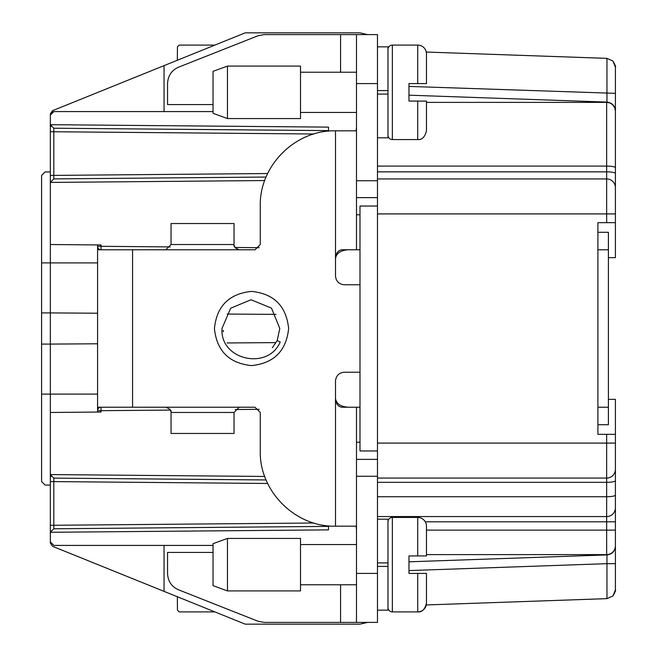 <?xml version="1.0" encoding="UTF-8"?>
<svg xmlns="http://www.w3.org/2000/svg" width="657" height="657" viewBox="0 0 657 657"><rect width="100%" height="100%" fill="white"/><g stroke="black" fill="none" stroke-linecap="round" stroke-linejoin="round"><path stroke-width="0.99" d="M426.467 573.413L417.721 573.413L426.467 573.413L426.467 603.159L426.467 573.413L408.974 573.413L408.974 555.921L417.721 555.921L417.721 517.437A8.746 8.746 0 0 1 426.467 526.183L426.467 555.921L417.721 555.921L426.467 555.921M417.721 573.413L417.721 611.905A8.746 8.746 0 0 0 426.278 604.949L606.961 598.642L612.94 595.981L615.404 589.904L615.404 546.164C614.919 551.33 612.11 554.245 606.961 554.91L606.961 563.665L615.404 563.665M426.467 101.079L417.721 101.079L426.467 101.079L426.467 130.817L426.467 101.079L408.974 101.079L408.974 83.587L417.721 83.587L417.721 45.095A8.746 8.746 0 0 1 426.467 53.841L426.467 83.587L417.721 83.587L426.467 83.587M426.467 603.159C424.882 609.458 421.966 612.373 417.721 611.905L392.352 611.905L392.352 517.437A4.377 4.377 0 0 0 387.983 521.806M387.983 564.667L387.983 562.918L387.983 566.416L377.479 566.416M392.352 611.905A4.377 4.377 0 0 1 387.983 607.528M387.983 49.472L387.983 49.472A4.377 4.377 0 0 1 392.352 45.095L392.352 139.563A4.377 4.377 0 0 1 387.983 135.194M387.983 92.333L387.983 90.584L387.983 94.082L377.479 94.082M277.131 340.54L280.235 342.001C268.056 370.679 219.775 360.159 222.009 328.492L230.64 308.232L251.023 299.756L271.505 308.141L279.8 328.508L277.197 340.564L272.359 347.709L277.188 340.564M214.42 328.5C216.736 306.08 229.104 293.712 251.524 291.396C273.944 293.712 286.312 306.08 288.628 328.5C286.312 350.912 273.944 363.288 251.524 365.604C229.112 363.288 216.744 350.92 214.42 328.5M213.04 564.667L213.04 585.666L227.462 590.914L227.462 538.428L213.04 543.676L213.04 564.667M213.04 92.333L213.04 113.324L227.462 118.572L227.462 66.086L213.04 71.334L213.04 92.333M227.462 590.914L300.512 590.914L300.512 538.428L227.462 538.428M227.462 118.572L300.512 118.572L300.512 66.086L227.462 66.086M214.88 45.095L179.197 45.095L177.447 46.828L177.333 60.272M223.24 330.323L223.388 331.81M356.488 622.401L377.479 622.401L377.479 573.413L356.488 573.413L356.488 622.401L264.057 622.401L257.979 621.235L178.449 589.772C171.551 586.644 167.921 581.199 167.551 573.446L167.551 552.422L213.04 552.422M340.572 72.213L340.572 34.599L264.057 34.599L257.979 35.765L178.449 67.228C171.576 70.365 167.946 75.81 167.551 83.554L167.551 104.578L213.04 104.578M377.479 562.918L387.983 562.918L387.983 519.186L377.479 519.186M377.479 610.156L387.983 610.156L387.983 566.416M234.032 412.473L234.032 433.464L171.05 433.464L171.05 412.473L234.032 412.473L239.214 407.225L255.023 407.225L260.271 412.473L260.271 450.957C259.244 491.157 295.297 527.21 335.497 526.183L335.497 398.479C335.924 403.792 338.076 406.708 341.969 407.225L359.987 407.225M277.197 340.564L280.235 342.001M377.479 573.413L377.479 180.741L356.488 180.741L356.488 249.775L341.969 249.775C338.076 250.292 335.924 253.208 335.497 258.521L335.497 130.817C295.297 129.79 259.244 165.843 260.271 206.043L260.271 244.527L255.023 249.775L239.214 249.775C235.066 248.042 233.334 246.293 234.032 244.527L234.032 223.536L171.05 223.536L171.05 244.527L165.876 249.775L97.581 249.775L97.581 246.309A3.499 3.499 0 0 0 100.62 249.775A3.499 3.499 0 0 1 97.581 246.309L101.047 246.309L101.047 249.775M234.032 244.527L171.05 244.527M377.479 90.584L387.983 90.584L387.983 46.844L377.479 46.844M377.479 137.814L387.983 137.814L387.983 94.082M340.572 34.599L356.488 34.599L356.488 83.587L377.479 83.587L377.479 34.599L356.488 34.599M359.987 442.21L356.488 442.21L356.488 407.225M377.479 459.366L356.488 459.366L356.488 442.21M377.479 450.957L359.987 450.957L359.987 206.043L377.479 206.043M356.488 214.79L359.987 214.79M356.488 573.413L356.488 476.259L377.479 476.259M356.488 459.366L356.488 476.259M356.488 529.649L356.119 526.183L335.497 526.183L356.119 526.183M101.047 407.225L101.047 410.691L97.581 410.691A3.499 3.499 0 0 1 100.62 407.225A3.499 3.499 0 0 0 97.581 410.691L97.581 407.225L165.876 407.225C170.023 408.958 171.748 410.707 171.05 412.473M377.479 180.741L377.479 83.587M356.488 180.741L356.488 83.587M359.987 284.768L344.243 284.768C338.963 284.218 336.047 281.303 335.497 276.014L335.497 258.521C336.351 253.208 340.663 250.292 348.44 249.775M234.114 245.414L235.469 248.042M170.968 411.586L169.621 408.958M359.987 372.232L344.243 372.232C338.963 372.782 336.047 375.697 335.497 380.986L335.497 398.479C336.351 403.792 340.663 406.708 348.44 407.225M335.497 130.817L356.119 130.817L356.488 127.351M356.488 249.775L359.987 249.775M606.969 58.358L612.94 61.019L606.961 58.358L612.932 61.002L606.961 58.358L426.278 52.051L606.961 58.358L606.961 102.09L408.974 95.183M426.467 102.385L606.657 102.385L609.392 102.829M610.698 103.379L612.546 104.668M612.85 104.956L614.64 107.559M614.747 107.805L615.404 110.836C614.911 105.703 612.094 102.788 606.961 102.09M597.911 424.718L608.407 424.718L608.407 407.225L597.911 407.225M597.911 232.282L608.407 232.282L608.407 407.225M377.479 478.074L606.657 478.074A8.746 8.746 0 0 0 615.404 469.328L615.404 434.343L597.911 434.343L597.911 222.657L615.404 222.657L615.404 111.132A8.746 8.746 0 0 0 606.657 102.385L606.657 166.09A8.746 1.667 0 0 1 615.404 167.757M377.479 178.926L606.657 178.926A8.746 8.746 0 0 1 615.404 187.672M426.467 554.615L606.657 554.615A8.746 8.746 0 0 0 615.404 545.868L615.404 469.328A8.746 8.746 0 0 1 606.657 478.074L606.657 482.32A8.746 1.667 0 0 0 615.404 480.653L615.404 503.205M377.479 516.558L606.657 516.558A8.746 8.746 0 0 0 615.404 507.812L615.404 507.812M615.404 560.265L615.404 559.444M615.404 563.123L615.404 583.679M615.404 576.674L615.404 562.86M612.956 104.767L613.367 105.227M615.404 110.746L615.404 93.335L408.974 86.42M615.404 93.335L615.404 67.096C616.02 67.088 615.198 65.059 612.94 61.019L615.379 66.694M612.94 61.019L615.404 67.096L612.94 61.019L615.404 67.096L612.94 61.019L606.961 58.358L612.932 61.002L615.404 67.096L615.404 93.869L615.404 80.211M615.404 70.406L615.404 74.717L615.404 70.406M615.404 94.477L615.404 97.556L615.404 94.477M615.404 97.458L615.404 93.869M615.404 83.488L615.404 80.351M615.322 547.067L614.895 549.08M408.974 570.58L606.961 563.665L606.961 598.642L612.94 595.981C615.198 591.941 616.02 589.912 615.395 589.904L615.404 582.003M615.404 576.649L615.404 581.724M613.252 595.636L615.404 589.904M606.657 554.615L606.657 530.117L615.404 530.117L615.404 545.868M367.616 34.599L359.987 32.85L245.192 32.85L52.535 110.688L164.053 65.634L164.053 111.575M97.581 262.899L41.596 262.899L41.596 175.427L41.596 481.573L45.095 485.071L50.343 485.071L45.095 485.071M97.581 407.225L97.581 249.775M615.404 164.094L615.404 213.911L615.404 164.094M608.407 257.651L615.404 257.651L608.407 257.651L615.404 257.651L615.404 222.657M608.407 399.349L615.404 399.349L608.407 399.349M615.404 443.089L615.404 481.31L615.404 443.089L606.657 443.089L606.657 478.074M615.404 434.343L615.404 399.349M606.961 554.91L408.974 561.817M41.596 175.427L45.095 171.929L41.596 175.427M264.722 180.552L50.343 182.424L50.343 124.69L53.808 128.222L328.5 130.62M266.085 177.045L53.808 178.893L50.343 182.391L50.343 175.394L53.808 175.394L53.808 128.222M50.343 182.391L50.343 244.527L101.047 244.971L97.581 244.938L101.047 244.971L97.581 244.938L97.581 246.309M97.581 410.691L97.581 412.062M50.343 474.699L53.808 478.107L266.085 479.955M328.5 525.855L328.5 529.879L328.5 526.38L53.808 528.778L50.343 532.277L50.343 474.609M50.343 171.847L50.343 113.932L50.343 124.69L328.5 127.121L328.5 131.145M213.04 111.575L53.841 111.575L50.343 115.074L51.016 113.012M328.5 529.879L50.343 532.277L50.343 541.926L53.841 545.425L213.04 545.425M164.053 545.425L164.053 591.366L52.535 546.312L50.343 543.068L50.343 541.926L50.835 543.709M50.343 477.582L50.343 481.606L53.808 481.606L53.808 478.107M50.474 475.553L50.384 475.142M50.343 113.932L52.535 110.688M51.345 112.626L53.841 111.575M50.375 125.159L50.893 126.596M50.343 182.424L50.343 171.929L45.095 171.929M50.343 485.071L50.343 474.576L264.722 476.448M170.475 410.083L101.047 410.691L101.047 412.029L50.343 412.473L50.343 474.576M50.375 475.044L50.893 476.481L50.375 475.044M367.575 622.401L359.987 624.15L245.192 624.15L52.535 546.312M177.333 596.728L177.447 610.172L179.197 611.905L214.88 611.905M50.343 543.068L50.343 485.145M392.352 139.563L417.721 139.563L417.721 101.079M275.866 342.625L227.141 342.946M97.581 343.783L50.343 344.087L50.343 312.913L97.581 313.217M340.572 584.787L340.572 622.401M377.479 197.634L356.488 197.634M165.876 407.225L239.214 407.225M239.214 249.775L165.876 249.775M597.911 249.775L608.407 249.775M606.657 434.343L606.657 443.089L377.479 443.089M132.566 407.225L132.566 249.775M377.479 213.911L615.404 213.911M377.479 171.847L606.657 171.847L606.657 222.657M426.467 530.117L606.657 530.117L606.657 521.806L615.404 521.806M615.404 495.074A8.746 1.667 180 0 1 606.657 496.741L606.657 521.806L425.293 521.806M377.479 496.741L606.657 496.741L606.657 482.32L377.479 482.32M377.479 166.09L606.657 166.09L606.657 171.847A8.746 1.667 0 0 1 615.404 173.514M97.581 394.101L50.343 394.101L50.343 344.087L41.596 344.087M41.596 312.913L50.343 312.913L50.343 244.527M227.141 314.054L276.03 314.375M313.882 133.995L50.343 131.72L50.343 175.394M53.808 178.893L53.808 175.394L267.662 173.53M50.343 412.473L50.343 394.101L41.596 394.101M267.662 483.47L53.808 481.606L53.808 525.28L313.882 523.005M53.808 528.778L53.808 525.28L50.343 525.28L50.343 481.606M259.219 409.311L235.231 409.525M101.047 244.971L101.047 246.309L170.204 246.909M234.96 247.475L259.219 247.689M356.488 584.787L300.512 584.787M356.488 112.446L300.512 112.446M356.488 544.554L300.512 544.554M423.905 47.657L424.586 48.429M425.383 49.628L425.884 50.696M417.721 139.563C421.966 140.031 424.882 137.116 426.467 130.817M356.488 72.213L300.512 72.213M417.721 517.437L392.352 517.437M417.721 45.095L392.352 45.095"/></g></svg>
